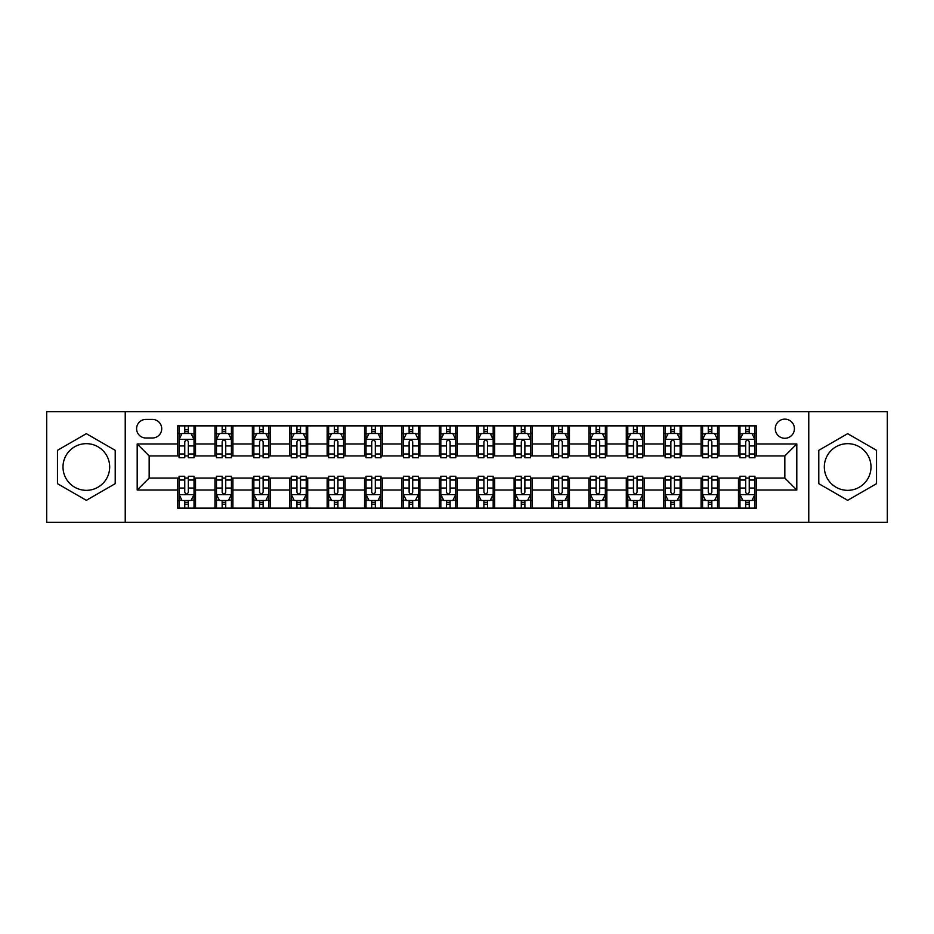 <?xml version="1.0" encoding="UTF-8"?>
<svg xmlns="http://www.w3.org/2000/svg" width="934" height="934" viewBox="0 0 934 934"><rect width="100%" height="100%" fill="white"/><g stroke="black" fill="none" stroke-linecap="round" stroke-linejoin="round"><path stroke-width="1.4" d="M847.663 443.662A23.338 23.338 0 0 0 824.325 467A23.338 23.338 0 0 0 847.663 490.338A23.338 23.338 0 0 0 871.002 467A23.338 23.338 0 0 0 847.663 443.662M784.84 419.132A9.573 9.573 0 0 0 775.267 428.706A9.573 9.573 0 0 0 784.84 438.279A9.573 9.573 0 0 0 794.414 428.706A9.573 9.573 0 0 0 784.84 419.132M86.337 490.338A23.338 23.338 0 0 1 62.998 467A23.338 23.338 0 0 1 86.337 443.662A23.338 23.338 0 0 1 109.675 467A23.338 23.338 0 0 1 86.337 490.338M808.774 522.339L887.3 522.339L887.3 411.661L808.774 411.661L808.774 522.339L125.226 522.339L125.226 411.661L46.7 411.661L46.7 522.339L125.226 522.339M145.867 437.988L152.452 437.988A9.27 9.27 0 0 0 161.722 428.706A9.27 9.27 0 0 0 152.452 419.436L145.867 419.436A9.27 9.27 0 0 0 136.597 428.706A9.27 9.27 0 0 0 145.867 437.988M808.774 411.661L125.226 411.661M177.577 490.035L137.193 490.035L137.193 443.965L177.577 443.965L177.577 455.932L149.16 455.932L149.16 478.068L177.577 478.068L177.577 508.131L756.423 508.131L756.423 478.068L784.84 478.068L784.84 455.932L756.423 455.932L756.423 443.965L796.807 443.965L796.807 490.035L756.423 490.035M756.423 443.965L756.423 425.869L177.577 425.869L177.577 443.965M738.479 425.869L738.479 455.932L739.973 455.932M745.659 455.932L749.243 455.932M754.929 455.932L756.423 455.932M738.479 455.932L717.534 455.932M701.084 425.869L701.084 455.932L702.578 455.932M708.264 455.932L711.848 455.932M701.084 455.932L680.139 455.932M663.689 425.869L663.689 455.932L665.183 455.932M670.869 455.932L674.453 455.932M663.689 455.932L642.744 455.932M626.294 425.869L626.294 455.932L627.788 455.932M633.474 455.932L637.07 455.932M626.294 455.932L605.36 455.932M588.899 425.869L588.899 455.932L590.393 455.932M596.079 455.932L599.675 455.932M588.899 455.932L567.965 455.932M551.504 425.869L551.504 455.932L553.01 455.932M558.684 455.932L562.28 455.932M551.504 455.932L530.57 455.932M514.12 425.869L514.12 455.932L515.615 455.932M521.3 455.932L524.885 455.932M514.12 455.932L493.175 455.932M476.725 425.869L476.725 455.932L478.22 455.932M483.905 455.932L487.49 455.932M476.725 455.932L455.78 455.932M439.33 425.869L439.33 455.932L440.825 455.932M446.51 455.932L450.095 455.932M439.33 455.932L418.385 455.932M401.935 425.869L401.935 455.932L403.43 455.932M409.115 455.932L412.7 455.932M401.935 455.932L380.99 455.932M364.54 425.869L364.54 455.932L366.035 455.932M371.72 455.932L375.316 455.932M364.54 455.932L343.607 455.932M327.145 425.869L327.145 455.932L328.64 455.932M334.325 455.932L337.921 455.932M327.145 455.932L306.212 455.932M289.762 425.869L289.762 455.932L291.256 455.932M296.93 455.932L300.526 455.932M289.762 455.932L268.817 455.932M252.367 425.869L252.367 455.932L253.861 455.932M259.547 455.932L263.131 455.932M252.367 455.932L231.422 455.932M214.972 425.869L214.972 455.932L216.466 455.932M222.152 455.932L225.736 455.932M214.972 455.932L194.027 455.932M177.577 455.932L179.071 455.932M184.757 455.932L188.341 455.932M177.577 478.068L179.071 478.068M184.757 478.068L188.341 478.068M194.027 478.068L195.521 478.068L195.521 508.131M216.466 478.068L195.521 478.068M222.152 478.068L225.736 478.068M231.422 478.068L232.916 478.068L232.916 508.131M253.861 478.068L232.916 478.068M259.547 478.068L263.131 478.068M268.817 478.068L270.311 478.068L270.311 508.131M291.256 478.068L270.311 478.068M296.93 478.068L300.526 478.068M306.212 478.068L307.706 478.068L307.706 508.131M328.64 478.068L307.706 478.068M334.325 478.068L337.921 478.068M343.607 478.068L345.101 478.068L345.101 508.131M366.035 478.068L345.101 478.068M371.72 478.068L375.316 478.068M380.99 478.068L382.496 478.068L382.496 508.131M403.43 478.068L382.496 478.068M409.115 478.068L412.7 478.068M418.385 478.068L419.88 478.068L419.88 508.131M440.825 478.068L419.88 478.068M446.51 478.068L450.095 478.068M455.78 478.068L457.275 478.068L457.275 508.131M478.22 478.068L457.275 478.068M483.905 478.068L487.49 478.068M493.175 478.068L494.67 478.068L494.67 508.131M515.615 478.068L494.67 478.068M521.3 478.068L524.885 478.068M530.57 478.068L532.065 478.068L532.065 508.131M553.01 478.068L532.065 478.068M558.684 478.068L562.28 478.068M567.965 478.068L569.46 478.068L569.46 508.131M590.393 478.068L569.46 478.068M596.079 478.068L599.675 478.068M605.36 478.068L606.855 478.068L606.855 508.131M627.788 478.068L606.855 478.068M633.474 478.068L637.07 478.068M642.744 478.068L644.238 478.068L644.238 508.131M665.183 478.068L644.238 478.068M670.869 478.068L674.453 478.068M680.139 478.068L681.633 478.068L681.633 508.131M702.578 478.068L681.633 478.068M708.264 478.068L711.848 478.068M717.534 478.068L719.028 478.068L719.028 508.131M739.973 478.068L719.028 478.068M745.659 478.068L749.243 478.068M754.929 478.068L756.423 478.068M195.521 425.869L195.521 455.932M177.577 433.341L179.071 433.341M184.757 433.341L188.341 433.341M194.027 433.341L195.521 433.341M177.577 500.659L179.071 500.659M184.757 500.659L188.341 500.659M194.027 500.659L195.521 500.659M214.972 478.068L214.972 508.131M232.916 425.869L232.916 455.932M214.972 433.341L216.466 433.341M222.152 433.341L225.736 433.341M231.422 433.341L232.916 433.341M214.972 500.659L216.466 500.659M222.152 500.659L225.736 500.659M231.422 500.659L232.916 500.659M252.367 478.068L252.367 508.131M252.367 500.659L253.861 500.659M259.547 500.659L263.131 500.659M268.817 500.659L270.311 500.659M270.311 425.869L270.311 455.932M252.367 433.341L253.861 433.341M259.547 433.341L263.131 433.341M268.817 433.341L270.311 433.341M289.762 478.068L289.762 508.131M289.762 500.659L291.256 500.659M296.93 500.659L300.526 500.659M306.212 500.659L307.706 500.659M307.706 425.869L307.706 455.932M289.762 433.341L291.256 433.341M296.93 433.341L300.526 433.341M306.212 433.341L307.706 433.341M327.145 478.068L327.145 508.131M327.145 500.659L328.64 500.659M334.325 500.659L337.921 500.659M343.607 500.659L345.101 500.659M345.101 425.869L345.101 455.932M327.145 433.341L328.64 433.341M334.325 433.341L337.921 433.341M343.607 433.341L345.101 433.341M364.54 478.068L364.54 508.131M364.54 500.659L366.035 500.659M371.72 500.659L375.316 500.659M380.99 500.659L382.496 500.659M382.496 425.869L382.496 455.932M364.54 433.341L366.035 433.341M371.72 433.341L375.316 433.341M380.99 433.341L382.496 433.341M401.935 478.068L401.935 508.131M401.935 500.659L403.43 500.659M409.115 500.659L412.7 500.659M418.385 500.659L419.88 500.659M419.88 425.869L419.88 455.932M401.935 433.341L403.43 433.341M409.115 433.341L412.7 433.341M418.385 433.341L419.88 433.341M439.33 478.068L439.33 508.131M439.33 500.659L440.825 500.659M446.51 500.659L450.095 500.659M455.78 500.659L457.275 500.659M457.275 425.869L457.275 455.932M439.33 433.341L440.825 433.341M446.51 433.341L450.095 433.341M455.78 433.341L457.275 433.341M476.725 478.068L476.725 508.131M476.725 500.659L478.22 500.659M483.905 500.659L487.49 500.659M493.175 500.659L494.67 500.659M494.67 425.869L494.67 455.932M476.725 433.341L478.22 433.341M483.905 433.341L487.49 433.341M493.175 433.341L494.67 433.341M514.12 478.068L514.12 508.131M514.12 500.659L515.615 500.659M521.3 500.659L524.885 500.659M530.57 500.659L532.065 500.659M532.065 425.869L532.065 455.932M514.12 433.341L515.615 433.341M521.3 433.341L524.885 433.341M530.57 433.341L532.065 433.341M551.504 478.068L551.504 508.131M551.504 500.659L553.01 500.659M558.684 500.659L562.28 500.659M567.965 500.659L569.46 500.659M569.46 425.869L569.46 455.932M551.504 433.341L553.01 433.341M558.684 433.341L562.28 433.341M567.965 433.341L569.46 433.341M588.899 478.068L588.899 508.131M588.899 500.659L590.393 500.659M596.079 500.659L599.675 500.659M605.36 500.659L606.855 500.659M606.855 425.869L606.855 455.932M588.899 433.341L590.393 433.341M596.079 433.341L599.675 433.341M605.36 433.341L606.855 433.341M626.294 478.068L626.294 508.131M626.294 500.659L627.788 500.659M633.474 500.659L637.07 500.659M642.744 500.659L644.238 500.659M644.238 425.869L644.238 455.932M626.294 433.341L627.788 433.341M633.474 433.341L637.07 433.341M642.744 433.341L644.238 433.341M663.689 478.068L663.689 508.131M663.689 500.659L665.183 500.659M670.869 500.659L674.453 500.659M680.139 500.659L681.633 500.659M681.633 425.869L681.633 455.932M663.689 433.341L665.183 433.341M670.869 433.341L674.453 433.341M680.139 433.341L681.633 433.341M701.084 478.068L701.084 508.131M701.084 500.659L702.578 500.659M708.264 500.659L711.848 500.659M717.534 500.659L719.028 500.659M719.028 425.869L719.028 455.932M701.084 433.341L702.578 433.341M708.264 433.341L711.848 433.341M717.534 433.341L719.028 433.341M738.479 478.068L738.479 508.131M738.479 500.659L739.973 500.659M745.659 500.659L749.243 500.659M754.929 500.659L756.423 500.659M738.479 433.341L739.973 433.341M745.659 433.341L749.243 433.341M754.929 433.341L756.423 433.341M149.16 455.932L137.193 443.965M149.16 478.068L137.193 490.035M796.807 443.965L784.84 455.932M796.807 490.035L784.84 478.068M86.337 500.332L115.209 483.672L115.209 450.328L86.337 433.668L57.464 450.328L57.464 483.672L86.337 500.332M876.536 450.328L847.663 433.668L818.791 450.328L818.791 483.672L847.663 500.332L876.536 483.672L876.536 450.328M188.341 429.757L184.757 429.757M194.027 453.971L188.341 453.971L188.341 457.73L194.027 457.73L194.027 439.482L191.038 433.493L182.06 433.493L179.071 439.482L179.071 457.73L184.757 457.73L184.757 453.971L179.071 453.971M179.071 439.482L179.071 425.869M194.027 439.482L194.027 425.869M184.757 433.493L184.757 425.869M188.341 425.869L188.341 433.493M188.341 453.971L188.341 441.724C187.15 439.412 185.959 439.412 184.757 441.724L184.757 453.971M184.757 504.243L188.341 504.243M179.071 480.029L184.757 480.029L184.757 476.27L179.071 476.27L179.071 494.518L182.06 500.507L191.038 500.507L194.027 494.518L194.027 476.27L188.341 476.27L188.341 480.029L194.027 480.029M194.027 494.518L194.027 508.131M179.071 494.518L179.071 508.131M188.341 500.507L188.341 508.131M184.757 508.131L184.757 500.507M184.757 480.029L184.757 492.276C185.948 494.588 187.15 494.588 188.341 492.276L188.341 480.029M225.736 429.757L222.152 429.757M231.422 453.971L225.736 453.971L225.736 457.73L231.422 457.73L231.422 439.482L228.433 433.493L219.455 433.493L216.466 439.482L216.466 457.73L222.152 457.73L222.152 453.971L216.466 453.971M216.466 439.482L216.466 425.869M231.422 439.482L231.422 425.869M222.152 433.493L222.152 425.869M225.736 425.869L225.736 433.493M225.736 453.971L225.736 441.724C224.545 439.412 223.343 439.412 222.152 441.724L222.152 453.971M263.131 429.757L259.547 429.757M268.817 453.971L263.131 453.971L263.131 457.73L268.817 457.73L268.817 439.482L265.828 433.493L256.85 433.493L253.861 439.482L253.861 457.73L259.547 457.73L259.547 453.971L253.861 453.971M253.861 439.482L253.861 425.869M268.817 439.482L268.817 425.869M259.547 433.493L259.547 425.869M263.131 425.869L263.131 433.493M263.131 453.971L263.131 441.724C261.94 439.412 260.738 439.412 259.547 441.724L259.547 453.971M300.526 429.757L296.93 429.757M306.212 453.971L300.526 453.971L300.526 457.73L306.212 457.73L306.212 439.482L303.223 433.493L294.245 433.493L291.256 439.482L291.256 457.73L296.93 457.73L296.93 453.971L291.256 453.971M291.256 439.482L291.256 425.869M306.212 439.482L306.212 425.869M296.93 433.493L296.93 425.869M300.526 425.869L300.526 433.493M300.526 453.971L300.526 441.724C299.335 439.412 298.133 439.412 296.93 441.724L296.93 453.971M222.152 504.243L225.736 504.243M216.466 480.029L222.152 480.029L222.152 476.27L216.466 476.27L216.466 494.518L219.455 500.507L228.433 500.507L231.422 494.518L231.422 476.27L225.736 476.27L225.736 480.029L231.422 480.029M231.422 494.518L231.422 508.131M216.466 494.518L216.466 508.131M225.736 500.507L225.736 508.131M222.152 508.131L222.152 500.507M222.152 480.029L222.152 492.276C223.343 494.588 224.545 494.588 225.736 492.276L225.736 480.029M259.547 504.243L263.131 504.243M253.861 480.029L259.547 480.029L259.547 476.27L253.861 476.27L253.861 494.518L256.85 500.507L265.828 500.507L268.817 494.518L268.817 476.27L263.131 476.27L263.131 480.029L268.817 480.029M268.817 494.518L268.817 508.131M253.861 494.518L253.861 508.131M263.131 500.507L263.131 508.131M259.547 508.131L259.547 500.507M259.547 480.029L259.547 492.276C260.738 494.588 261.929 494.588 263.131 492.276L263.131 480.029M296.93 504.243L300.526 504.243M291.256 480.029L296.93 480.029L296.93 476.27L291.256 476.27L291.256 494.518L294.245 500.507L303.223 500.507L306.212 494.518L306.212 476.27L300.526 476.27L300.526 480.029L306.212 480.029M306.212 494.518L306.212 508.131M291.256 494.518L291.256 508.131M300.526 500.507L300.526 508.131M296.93 508.131L296.93 500.507M296.93 480.029L296.93 492.276C298.133 494.588 299.324 494.588 300.526 492.276L300.526 480.029M337.921 429.757L334.325 429.757M343.607 453.971L337.921 453.971L337.921 457.73L343.607 457.73L343.607 439.482L340.606 433.493L331.64 433.493L328.64 439.482L328.64 457.73L334.325 457.73L334.325 453.971L328.64 453.971M328.64 439.482L328.64 425.869M343.607 439.482L343.607 425.869M334.325 433.493L334.325 425.869M337.921 425.869L337.921 433.493M337.921 453.971L337.921 441.724C336.719 439.412 335.528 439.412 334.325 441.724L334.325 453.971M334.325 504.243L337.921 504.243M328.64 480.029L334.325 480.029L334.325 476.27L328.64 476.27L328.64 494.518L331.64 500.507L340.606 500.507L343.607 494.518L343.607 476.27L337.921 476.27L337.921 480.029L343.607 480.029M343.607 494.518L343.607 508.131M328.64 494.518L328.64 508.131M337.921 500.507L337.921 508.131M334.325 508.131L334.325 500.507M334.325 480.029L334.325 492.276C335.528 494.588 336.719 494.588 337.921 492.276L337.921 480.029M375.316 429.757L371.72 429.757M380.99 453.971L375.316 453.971L375.316 457.73L380.99 457.73L380.99 439.482L378.001 433.493L369.035 433.493L366.035 439.482L366.035 457.73L371.72 457.73L371.72 453.971L366.035 453.971M366.035 439.482L366.035 425.869M380.99 439.482L380.99 425.869M371.72 433.493L371.72 425.869M375.316 425.869L375.316 433.493M375.316 453.971L375.316 441.724C374.114 439.412 372.923 439.412 371.72 441.724L371.72 453.971M412.7 429.757L409.115 429.757M418.385 453.971L412.7 453.971L412.7 457.73L418.385 457.73L418.385 439.482L415.397 433.493L406.418 433.493L403.43 439.482L403.43 457.73L409.115 457.73L409.115 453.971L403.43 453.971M403.43 439.482L403.43 425.869M418.385 439.482L418.385 425.869M409.115 433.493L409.115 425.869M412.7 425.869L412.7 433.493M412.7 453.971L412.7 441.724C411.509 439.412 410.318 439.412 409.115 441.724L409.115 453.971M450.095 429.757L446.51 429.757M455.78 453.971L450.095 453.971L450.095 457.73L455.78 457.73L455.78 439.482L452.792 433.493L443.813 433.493L440.825 439.482L440.825 457.73L446.51 457.73L446.51 453.971L440.825 453.971M440.825 439.482L440.825 425.869M455.78 439.482L455.78 425.869M446.51 433.493L446.51 425.869M450.095 425.869L450.095 433.493M450.095 453.971L450.095 441.724C448.904 439.412 447.701 439.412 446.51 441.724L446.51 453.971M487.49 429.757L483.905 429.757M493.175 453.971L487.49 453.971L487.49 457.73L493.175 457.73L493.175 439.482L490.187 433.493L481.208 433.493L478.22 439.482L478.22 457.73L483.905 457.73L483.905 453.971L478.22 453.971M478.22 439.482L478.22 425.869M493.175 439.482L493.175 425.869M483.905 433.493L483.905 425.869M487.49 425.869L487.49 433.493M487.49 453.971L487.49 441.724C486.299 439.412 485.096 439.412 483.905 441.724L483.905 453.971M524.885 429.757L521.3 429.757M530.57 453.971L524.885 453.971L524.885 457.73L530.57 457.73L530.57 439.482L527.582 433.493L518.603 433.493L515.615 439.482L515.615 457.73L521.3 457.73L521.3 453.971L515.615 453.971M515.615 439.482L515.615 425.869M530.57 439.482L530.57 425.869M521.3 433.493L521.3 425.869M524.885 425.869L524.885 433.493M524.885 453.971L524.885 441.724C523.694 439.412 522.491 439.412 521.3 441.724L521.3 453.971M371.72 504.243L375.316 504.243M366.035 480.029L371.72 480.029L371.72 476.27L366.035 476.27L366.035 494.518L369.035 500.507L378.001 500.507L380.99 494.518L380.99 476.27L375.316 476.27L375.316 480.029L380.99 480.029M380.99 494.518L380.99 508.131M366.035 494.518L366.035 508.131M375.316 500.507L375.316 508.131M371.72 508.131L371.72 500.507M371.72 480.029L371.72 492.276C372.911 494.588 374.114 494.588 375.316 492.276L375.316 480.029M409.115 504.243L412.7 504.243M403.43 480.029L409.115 480.029L409.115 476.27L403.43 476.27L403.43 494.518L406.418 500.507L415.397 500.507L418.385 494.518L418.385 476.27L412.7 476.27L412.7 480.029L418.385 480.029M418.385 494.518L418.385 508.131M403.43 494.518L403.43 508.131M412.7 500.507L412.7 508.131M409.115 508.131L409.115 500.507M409.115 480.029L409.115 492.276C410.306 494.588 411.509 494.588 412.7 492.276L412.7 480.029M446.51 504.243L450.095 504.243M440.825 480.029L446.51 480.029L446.51 476.27L440.825 476.27L440.825 494.518L443.813 500.507L452.792 500.507L455.78 494.518L455.78 476.27L450.095 476.27L450.095 480.029L455.78 480.029M455.78 494.518L455.78 508.131M440.825 494.518L440.825 508.131M450.095 500.507L450.095 508.131M446.51 508.131L446.51 500.507M446.51 480.029L446.51 492.276C447.701 494.588 448.904 494.588 450.095 492.276L450.095 480.029M483.905 504.243L487.49 504.243M478.22 480.029L483.905 480.029L483.905 476.27L478.22 476.27L478.22 494.518L481.208 500.507L490.187 500.507L493.175 494.518L493.175 476.27L487.49 476.27L487.49 480.029L493.175 480.029M493.175 494.518L493.175 508.131M478.22 494.518L478.22 508.131M487.49 500.507L487.49 508.131M483.905 508.131L483.905 500.507M483.905 480.029L483.905 492.276C485.096 494.588 486.299 494.588 487.49 492.276L487.49 480.029M521.3 504.243L524.885 504.243M515.615 480.029L521.3 480.029L521.3 476.27L515.615 476.27L515.615 494.518L518.603 500.507L527.582 500.507L530.57 494.518L530.57 476.27L524.885 476.27L524.885 480.029L530.57 480.029M530.57 494.518L530.57 508.131M515.615 494.518L515.615 508.131M524.885 500.507L524.885 508.131M521.3 508.131L521.3 500.507M521.3 480.029L521.3 492.276C522.491 494.588 523.682 494.588 524.885 492.276L524.885 480.029M562.28 429.757L558.684 429.757M567.965 453.971L562.28 453.971L562.28 457.73L567.965 457.73L567.965 439.482L564.965 433.493L555.999 433.493L553.01 439.482L553.01 457.73L558.684 457.73L558.684 453.971L553.01 453.971M553.01 439.482L553.01 425.869M567.965 439.482L567.965 425.869M558.684 433.493L558.684 425.869M562.28 425.869L562.28 433.493M562.28 453.971L562.28 441.724C561.089 439.412 559.886 439.412 558.684 441.724L558.684 453.971M558.684 504.243L562.28 504.243M553.01 480.029L558.684 480.029L558.684 476.27L553.01 476.27L553.01 494.518L555.999 500.507L564.965 500.507L567.965 494.518L567.965 476.27L562.28 476.27L562.28 480.029L567.965 480.029M567.965 494.518L567.965 508.131M553.01 494.518L553.01 508.131M562.28 500.507L562.28 508.131M558.684 508.131L558.684 500.507M558.684 480.029L558.684 492.276C559.886 494.588 561.077 494.588 562.28 492.276L562.28 480.029M599.675 429.757L596.079 429.757M605.36 453.971L599.675 453.971L599.675 457.73L605.36 457.73L605.36 439.482L602.36 433.493L593.394 433.493L590.393 439.482L590.393 457.73L596.079 457.73L596.079 453.971L590.393 453.971M590.393 439.482L590.393 425.869M605.36 439.482L605.36 425.869M596.079 433.493L596.079 425.869M599.675 425.869L599.675 433.493M599.675 453.971L599.675 441.724C598.472 439.412 597.281 439.412 596.079 441.724L596.079 453.971M596.079 504.243L599.675 504.243M590.393 480.029L596.079 480.029L596.079 476.27L590.393 476.27L590.393 494.518L593.394 500.507L602.36 500.507L605.36 494.518L605.36 476.27L599.675 476.27L599.675 480.029L605.36 480.029M605.36 494.518L605.36 508.131M590.393 494.518L590.393 508.131M599.675 500.507L599.675 508.131M596.079 508.131L596.079 500.507M596.079 480.029L596.079 492.276C597.281 494.588 598.472 494.588 599.675 492.276L599.675 480.029M637.07 429.757L633.474 429.757M642.744 453.971L637.07 453.971L637.07 457.73L642.744 457.73L642.744 439.482L639.755 433.493L630.777 433.493L627.788 439.482L627.788 457.73L633.474 457.73L633.474 453.971L627.788 453.971M627.788 439.482L627.788 425.869M642.744 439.482L642.744 425.869M633.474 433.493L633.474 425.869M637.07 425.869L637.07 433.493M637.07 453.971L637.07 441.724C635.867 439.412 634.676 439.412 633.474 441.724L633.474 453.971M633.474 504.243L637.07 504.243M627.788 480.029L633.474 480.029L633.474 476.27L627.788 476.27L627.788 494.518L630.777 500.507L639.755 500.507L642.744 494.518L642.744 476.27L637.07 476.27L637.07 480.029L642.744 480.029M642.744 494.518L642.744 508.131M627.788 494.518L627.788 508.131M637.07 500.507L637.07 508.131M633.474 508.131L633.474 500.507M633.474 480.029L633.474 492.276C634.665 494.588 635.867 494.588 637.07 492.276L637.07 480.029M674.453 429.757L670.869 429.757M680.139 453.971L674.453 453.971L674.453 457.73L680.139 457.73L680.139 439.482L677.15 433.493L668.172 433.493L665.183 439.482L665.183 457.73L670.869 457.73L670.869 453.971L665.183 453.971M665.183 439.482L665.183 425.869M680.139 439.482L680.139 425.869M670.869 433.493L670.869 425.869M674.453 425.869L674.453 433.493M674.453 453.971L674.453 441.724C673.262 439.412 672.071 439.412 670.869 441.724L670.869 453.971M670.869 504.243L674.453 504.243M665.183 480.029L670.869 480.029L670.869 476.27L665.183 476.27L665.183 494.518L668.172 500.507L677.15 500.507L680.139 494.518L680.139 476.27L674.453 476.27L674.453 480.029L680.139 480.029M680.139 494.518L680.139 508.131M665.183 494.518L665.183 508.131M674.453 500.507L674.453 508.131M670.869 508.131L670.869 500.507M670.869 480.029L670.869 492.276C672.06 494.588 673.262 494.588 674.453 492.276L674.453 480.029M711.848 429.757L708.264 429.757M717.534 453.971L711.848 453.971L711.848 457.73L717.534 457.73L717.534 439.482L714.545 433.493L705.567 433.493L702.578 439.482L702.578 457.73L708.264 457.73L708.264 453.971L702.578 453.971M702.578 439.482L702.578 425.869M717.534 439.482L717.534 425.869M708.264 433.493L708.264 425.869M711.848 425.869L711.848 433.493M711.848 453.971L711.848 441.724C710.657 439.412 709.455 439.412 708.264 441.724L708.264 453.971M708.264 504.243L711.848 504.243M702.578 480.029L708.264 480.029L708.264 476.27L702.578 476.27L702.578 494.518L705.567 500.507L714.545 500.507L717.534 494.518L717.534 476.27L711.848 476.27L711.848 480.029L717.534 480.029M717.534 494.518L717.534 508.131M702.578 494.518L702.578 508.131M711.848 500.507L711.848 508.131M708.264 508.131L708.264 500.507M708.264 480.029L708.264 492.276C709.455 494.588 710.657 494.588 711.848 492.276L711.848 480.029M749.243 429.757L745.659 429.757M754.929 453.971L749.243 453.971L749.243 457.73L754.929 457.73L754.929 439.482L751.94 433.493L742.962 433.493L739.973 439.482L739.973 457.73L745.659 457.73L745.659 453.971L739.973 453.971M739.973 439.482L739.973 425.869M754.929 439.482L754.929 425.869M745.659 433.493L745.659 425.869M749.243 425.869L749.243 433.493M749.243 453.971L749.243 441.724C748.052 439.412 746.85 439.412 745.659 441.724L745.659 453.971M745.659 504.243L749.243 504.243M739.973 480.029L745.659 480.029L745.659 476.27L739.973 476.27L739.973 494.518L742.962 500.507L751.94 500.507L754.929 494.518L754.929 476.27L749.243 476.27L749.243 480.029L754.929 480.029M754.929 494.518L754.929 508.131M739.973 494.518L739.973 508.131M749.243 500.507L749.243 508.131M745.659 508.131L745.659 500.507M745.659 480.029L745.659 492.276C746.85 494.588 748.041 494.588 749.243 492.276L749.243 480.029M214.972 490.035L195.521 490.035M214.972 443.965L195.521 443.965M252.367 443.965L232.916 443.965M252.367 490.035L232.916 490.035M289.762 443.965L270.311 443.965M289.762 490.035L270.311 490.035M327.145 443.965L307.706 443.965M327.145 490.035L307.706 490.035M364.54 443.965L345.101 443.965M364.54 490.035L345.101 490.035M401.935 443.965L382.496 443.965M401.935 490.035L382.496 490.035M439.33 443.965L419.88 443.965M439.33 490.035L419.88 490.035M476.725 443.965L457.275 443.965M476.725 490.035L457.275 490.035M514.12 443.965L494.67 443.965M514.12 490.035L494.67 490.035M551.504 443.965L532.065 443.965M551.504 490.035L532.065 490.035M588.899 443.965L569.46 443.965M588.899 490.035L569.46 490.035M626.294 443.965L606.855 443.965M626.294 490.035L606.855 490.035M663.689 443.965L644.238 443.965M663.689 490.035L644.238 490.035M701.084 443.965L681.633 443.965M701.084 490.035L681.633 490.035M738.479 443.965L719.028 443.965M738.479 490.035L719.028 490.035M193.957 439.33L179.141 439.33M179.071 433.855L181.885 433.855M191.213 433.855L194.027 433.855M184.757 445.962L179.071 445.962M194.027 445.962L188.341 445.962M188.341 431.66L184.757 431.66M179.141 494.67L193.957 494.67M194.027 500.145L191.213 500.145M181.885 500.145L179.071 500.145M188.341 488.038L194.027 488.038M179.071 488.038L184.757 488.038M184.757 502.34L188.341 502.34M231.352 439.33L216.536 439.33M216.466 433.855L219.28 433.855M228.608 433.855L231.422 433.855M222.152 445.962L216.466 445.962M231.422 445.962L225.736 445.962M225.736 431.66L222.152 431.66M268.747 439.33L253.931 439.33M253.861 433.855L256.675 433.855M266.003 433.855L268.817 433.855M259.547 445.962L253.861 445.962M268.817 445.962L263.131 445.962M263.131 431.66L259.547 431.66M306.13 439.33L291.326 439.33M291.256 433.855L294.058 433.855M303.398 433.855L306.212 433.855M296.93 445.962L291.256 445.962M306.212 445.962L300.526 445.962M300.526 431.66L296.93 431.66M216.536 494.67L231.352 494.67M231.422 500.145L228.608 500.145M219.28 500.145L216.466 500.145M225.736 488.038L231.422 488.038M216.466 488.038L222.152 488.038M222.152 502.34L225.736 502.34M253.931 494.67L268.747 494.67M268.817 500.145L266.003 500.145M256.675 500.145L253.861 500.145M263.131 488.038L268.817 488.038M253.861 488.038L259.547 488.038M259.547 502.34L263.131 502.34M291.326 494.67L306.13 494.67M306.212 500.145L303.398 500.145M294.058 500.145L291.256 500.145M300.526 488.038L306.212 488.038M291.256 488.038L296.93 488.038M296.93 502.34L300.526 502.34M343.525 439.33L328.721 439.33M328.64 433.855L331.453 433.855M340.793 433.855L343.607 433.855M334.325 445.962L328.64 445.962M343.607 445.962L337.921 445.962M337.921 431.66L334.325 431.66M328.721 494.67L343.525 494.67M343.607 500.145L340.793 500.145M331.453 500.145L328.64 500.145M337.921 488.038L343.607 488.038M328.64 488.038L334.325 488.038M334.325 502.34L337.921 502.34M380.92 439.33L366.116 439.33M366.035 433.855L368.848 433.855M378.188 433.855L380.99 433.855M371.72 445.962L366.035 445.962M380.99 445.962L375.316 445.962M375.316 431.66L371.72 431.66M418.315 439.33L403.511 439.33M403.43 433.855L406.243 433.855M415.572 433.855L418.385 433.855M409.115 445.962L403.43 445.962M418.385 445.962L412.7 445.962M412.7 431.66L409.115 431.66M455.71 439.33L440.895 439.33M440.825 433.855L443.638 433.855M452.967 433.855L455.78 433.855M446.51 445.962L440.825 445.962M455.78 445.962L450.095 445.962M450.095 431.66L446.51 431.66M493.105 439.33L478.29 439.33M478.22 433.855L481.033 433.855M490.362 433.855L493.175 433.855M483.905 445.962L478.22 445.962M493.175 445.962L487.49 445.962M487.49 431.66L483.905 431.66M530.489 439.33L515.685 439.33M515.615 433.855L518.428 433.855M527.757 433.855L530.57 433.855M521.3 445.962L515.615 445.962M530.57 445.962L524.885 445.962M524.885 431.66L521.3 431.66M366.116 494.67L380.92 494.67M380.99 500.145L378.188 500.145M368.848 500.145L366.035 500.145M375.316 488.038L380.99 488.038M366.035 488.038L371.72 488.038M371.72 502.34L375.316 502.34M403.511 494.67L418.315 494.67M418.385 500.145L415.572 500.145M406.243 500.145L403.43 500.145M412.7 488.038L418.385 488.038M403.43 488.038L409.115 488.038M409.115 502.34L412.7 502.34M440.895 494.67L455.71 494.67M455.78 500.145L452.967 500.145M443.638 500.145L440.825 500.145M450.095 488.038L455.78 488.038M440.825 488.038L446.51 488.038M446.51 502.34L450.095 502.34M478.29 494.67L493.105 494.67M493.175 500.145L490.362 500.145M481.033 500.145L478.22 500.145M487.49 488.038L493.175 488.038M478.22 488.038L483.905 488.038M483.905 502.34L487.49 502.34M515.685 494.67L530.489 494.67M530.57 500.145L527.757 500.145M518.428 500.145L515.615 500.145M524.885 488.038L530.57 488.038M515.615 488.038L521.3 488.038M521.3 502.34L524.885 502.34M567.884 439.33L553.08 439.33M553.01 433.855L555.812 433.855M565.152 433.855L567.965 433.855M558.684 445.962L553.01 445.962M567.965 445.962L562.28 445.962M562.28 431.66L558.684 431.66M553.08 494.67L567.884 494.67M567.965 500.145L565.152 500.145M555.812 500.145L553.01 500.145M562.28 488.038L567.965 488.038M553.01 488.038L558.684 488.038M558.684 502.34L562.28 502.34M605.279 439.33L590.475 439.33M590.393 433.855L593.207 433.855M602.547 433.855L605.36 433.855M596.079 445.962L590.393 445.962M605.36 445.962L599.675 445.962M599.675 431.66L596.079 431.66M590.475 494.67L605.279 494.67M605.36 500.145L602.547 500.145M593.207 500.145L590.393 500.145M599.675 488.038L605.36 488.038M590.393 488.038L596.079 488.038M596.079 502.34L599.675 502.34M642.674 439.33L627.87 439.33M627.788 433.855L630.602 433.855M639.942 433.855L642.744 433.855M633.474 445.962L627.788 445.962M642.744 445.962L637.07 445.962M637.07 431.66L633.474 431.66M627.87 494.67L642.674 494.67M642.744 500.145L639.942 500.145M630.602 500.145L627.788 500.145M637.07 488.038L642.744 488.038M627.788 488.038L633.474 488.038M633.474 502.34L637.07 502.34M680.069 439.33L665.253 439.33M665.183 433.855L667.997 433.855M677.325 433.855L680.139 433.855M670.869 445.962L665.183 445.962M680.139 445.962L674.453 445.962M674.453 431.66L670.869 431.66M665.253 494.67L680.069 494.67M680.139 500.145L677.325 500.145M667.997 500.145L665.183 500.145M674.453 488.038L680.139 488.038M665.183 488.038L670.869 488.038M670.869 502.34L674.453 502.34M717.464 439.33L702.648 439.33M702.578 433.855L705.392 433.855M714.72 433.855L717.534 433.855M708.264 445.962L702.578 445.962M717.534 445.962L711.848 445.962M711.848 431.66L708.264 431.66M702.648 494.67L717.464 494.67M717.534 500.145L714.72 500.145M705.392 500.145L702.578 500.145M711.848 488.038L717.534 488.038M702.578 488.038L708.264 488.038M708.264 502.34L711.848 502.34M754.859 439.33L740.043 439.33M739.973 433.855L742.787 433.855M752.115 433.855L754.929 433.855M745.659 445.962L739.973 445.962M754.929 445.962L749.243 445.962M749.243 431.66L745.659 431.66M740.043 494.67L754.859 494.67M754.929 500.145L752.115 500.145M742.787 500.145L739.973 500.145M749.243 488.038L754.929 488.038M739.973 488.038L745.659 488.038M745.659 502.34L749.243 502.34"/></g></svg>
